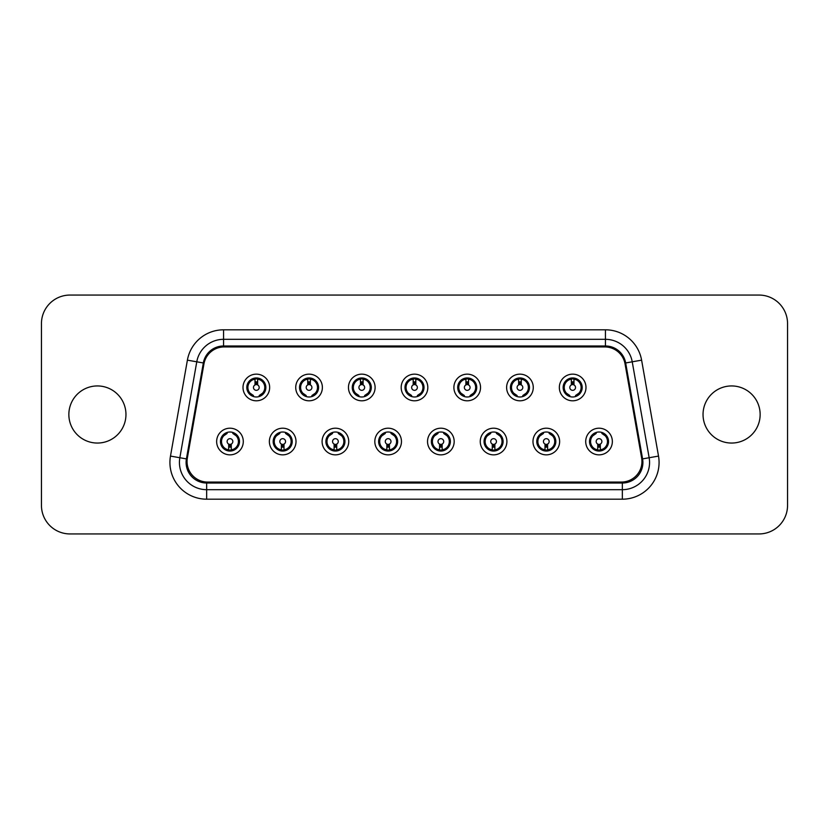 <?xml version="1.0" encoding="UTF-8"?>
<svg xmlns="http://www.w3.org/2000/svg" width="829" height="829" viewBox="0 0 829 829"><rect width="100%" height="100%" fill="white"/><g stroke="black" fill="none" stroke-linecap="round" stroke-linejoin="round"><path stroke-width="1.24" d="M256.337 400.801A13.326 13.326 0 0 1 244.793 380.812A13.326 13.326 0 0 1 267.871 380.812A13.326 13.326 0 0 1 256.337 400.801M361.776 400.801A13.326 13.326 0 0 1 350.242 380.812A13.326 13.326 0 0 1 373.319 380.812A13.326 13.326 0 0 1 361.776 400.801M467.224 400.801A13.326 13.326 0 0 1 455.681 380.812A13.326 13.326 0 0 1 478.758 380.812A13.326 13.326 0 0 1 467.224 400.801M572.663 400.801A13.326 13.326 0 0 1 561.129 380.812A13.326 13.326 0 0 1 584.207 380.812A13.326 13.326 0 0 1 572.663 400.801M282.699 454.852A13.326 13.326 0 0 1 271.156 434.862A13.326 13.326 0 0 1 294.233 434.862A13.326 13.326 0 0 1 282.699 454.852M388.138 454.852A13.326 13.326 0 0 1 376.604 434.862A13.326 13.326 0 0 1 399.682 434.862A13.326 13.326 0 0 1 388.138 454.852M493.587 454.852A13.326 13.326 0 0 1 482.043 434.862A13.326 13.326 0 0 1 505.12 434.862A13.326 13.326 0 0 1 493.587 454.852M599.025 454.852A13.326 13.326 0 0 1 587.492 434.862A13.326 13.326 0 0 1 610.569 434.862A13.326 13.326 0 0 1 599.025 454.852M641.636 457.94A20.559 20.559 0 0 1 621.387 482.063L207.613 482.063A20.559 20.559 0 0 1 187.364 457.94L203.944 363.921A20.559 20.559 0 0 1 224.193 346.936L604.807 346.936A20.559 20.559 0 0 1 625.056 363.921L641.636 457.94M546.301 454.852A13.326 13.326 0 0 1 534.767 434.862A13.326 13.326 0 0 1 557.844 434.862A13.326 13.326 0 0 1 546.301 454.852M440.862 454.852A13.326 13.326 0 0 1 429.318 434.862A13.326 13.326 0 0 1 452.396 434.862A13.326 13.326 0 0 1 440.862 454.852M335.413 454.852A13.326 13.326 0 0 1 323.88 434.862A13.326 13.326 0 0 1 346.957 434.862A13.326 13.326 0 0 1 335.413 454.852M229.975 454.852A13.326 13.326 0 0 1 218.431 434.862A13.326 13.326 0 0 1 241.508 434.862A13.326 13.326 0 0 1 229.975 454.852M519.949 400.801A13.326 13.326 0 0 1 508.405 380.812A13.326 13.326 0 0 1 531.482 380.812A13.326 13.326 0 0 1 519.949 400.801M414.5 400.801A13.326 13.326 0 0 1 402.967 380.812A13.326 13.326 0 0 1 426.033 380.812A13.326 13.326 0 0 1 414.5 400.801M309.051 400.801A13.326 13.326 0 0 1 297.518 380.812A13.326 13.326 0 0 1 320.595 380.812A13.326 13.326 0 0 1 309.051 400.801M599.025 451.049A9.513 9.513 0 0 1 589.512 441.525A9.513 9.513 0 0 1 599.025 432.013A9.513 9.513 0 0 1 608.548 441.525A9.513 9.513 0 0 1 599.025 451.049M546.301 451.049A9.513 9.513 0 0 1 536.788 441.525A9.513 9.513 0 0 1 546.301 432.013A9.513 9.513 0 0 1 555.824 441.525A9.513 9.513 0 0 1 546.301 451.049M493.587 451.049A9.513 9.513 0 0 1 484.063 441.525A9.513 9.513 0 0 1 493.587 432.013A9.513 9.513 0 0 1 503.099 441.525A9.513 9.513 0 0 1 493.587 451.049M440.862 451.049A9.513 9.513 0 0 1 431.349 441.525A9.513 9.513 0 0 1 440.862 432.013A9.513 9.513 0 0 1 450.375 441.525A9.513 9.513 0 0 1 440.862 451.049M388.138 451.049A9.513 9.513 0 0 1 378.625 441.525A9.513 9.513 0 0 1 388.138 432.013A9.513 9.513 0 0 1 397.651 441.525A9.513 9.513 0 0 1 388.138 451.049M335.413 451.049A9.513 9.513 0 0 1 325.901 441.525A9.513 9.513 0 0 1 335.413 432.013A9.513 9.513 0 0 1 344.937 441.525A9.513 9.513 0 0 1 335.413 451.049M282.699 451.049A9.513 9.513 0 0 1 273.176 441.525A9.513 9.513 0 0 1 282.699 432.013A9.513 9.513 0 0 1 292.212 441.525A9.513 9.513 0 0 1 282.699 451.049M229.975 451.049A9.513 9.513 0 0 1 220.452 441.525A9.513 9.513 0 0 1 229.975 432.013A9.513 9.513 0 0 1 239.488 441.525A9.513 9.513 0 0 1 229.975 451.049M572.663 396.987A9.513 9.513 0 0 1 563.15 387.475A9.513 9.513 0 0 1 572.663 377.951A9.513 9.513 0 0 1 582.186 387.475A9.513 9.513 0 0 1 572.663 396.987M519.949 396.987A9.513 9.513 0 0 1 510.426 387.475A9.513 9.513 0 0 1 519.949 377.951A9.513 9.513 0 0 1 529.462 387.475A9.513 9.513 0 0 1 519.949 396.987M467.224 396.987A9.513 9.513 0 0 1 457.701 387.475A9.513 9.513 0 0 1 467.224 377.951A9.513 9.513 0 0 1 476.737 387.475A9.513 9.513 0 0 1 467.224 396.987M414.5 396.987A9.513 9.513 0 0 1 404.987 387.475A9.513 9.513 0 0 1 414.5 377.951A9.513 9.513 0 0 1 424.013 387.475A9.513 9.513 0 0 1 414.5 396.987M361.776 396.987A9.513 9.513 0 0 1 352.263 387.475A9.513 9.513 0 0 1 361.776 377.951A9.513 9.513 0 0 1 371.299 387.475A9.513 9.513 0 0 1 361.776 396.987M309.051 396.987A9.513 9.513 0 0 1 299.538 387.475A9.513 9.513 0 0 1 309.051 377.951A9.513 9.513 0 0 1 318.574 387.475A9.513 9.513 0 0 1 309.051 396.987M256.337 396.987A9.513 9.513 0 0 1 246.814 387.475A9.513 9.513 0 0 1 256.337 377.951A9.513 9.513 0 0 1 265.85 387.475A9.513 9.513 0 0 1 256.337 396.987M97.407 443.049A28.549 28.549 0 0 1 72.683 400.22A28.549 28.549 0 0 1 122.132 400.22A28.549 28.549 0 0 1 97.407 443.049M787.55 505.379A28.549 28.549 0 0 1 759.001 533.938L69.999 533.938A28.549 28.549 0 0 1 41.45 505.379L41.45 323.621A28.549 28.549 0 0 1 69.999 295.062L759.001 295.062A28.549 28.549 0 0 1 787.55 323.621L787.55 505.379L787.55 323.621M731.592 443.049A28.549 28.549 0 0 1 706.868 400.22A28.549 28.549 0 0 1 756.317 400.22A28.549 28.549 0 0 1 731.592 443.049M206.659 499.193L206.659 489.68A27.222 27.222 0 0 1 179.852 457.732L186.411 458.893L203.333 362.967A20.559 20.559 0 0 1 223.571 345.983L605.429 345.983A20.559 20.559 0 0 1 625.667 362.967L642.589 458.893A20.559 20.559 0 0 1 622.341 483.017L206.659 483.017A20.559 20.559 0 0 1 186.411 458.893L203.333 362.967A20.559 20.559 0 0 1 223.571 345.983L605.429 345.983A20.559 20.559 0 0 1 625.667 362.967L632.226 361.807L649.148 457.732A27.222 27.222 0 0 1 622.341 489.68L206.659 489.68A27.222 27.222 0 0 1 179.852 457.732L196.774 361.807A27.222 27.222 0 0 1 223.571 339.32L605.429 339.32A27.222 27.222 0 0 1 632.226 361.807L641.605 360.159L658.516 456.085A36.735 36.735 0 0 1 622.341 499.193L206.659 499.193A36.735 36.735 0 0 1 170.484 456.085L187.395 360.159A36.735 36.735 0 0 1 223.571 329.807L605.429 329.807A36.735 36.735 0 0 1 641.605 360.159A36.735 36.735 0 0 0 605.429 329.807L605.429 339.32A27.222 27.222 0 0 1 632.226 361.807M642.589 458.893L649.148 457.732A27.222 27.222 0 0 1 622.341 489.68L622.341 483.017L206.659 483.017L206.659 489.68M69.999 533.938L759.001 533.938M759.001 295.062L69.999 295.062M41.45 323.621L41.45 505.379M443.712 432.448L443.712 433.463L447.069 435.805A8.445 8.445 0 0 1 444.106 449.328L444.841 450.168M436.873 450.168L437.619 449.328A8.445 8.445 0 0 1 434.645 435.805L438.002 433.463L438.002 432.448M437.619 449.328L440.386 450.074L440.386 451.028M441.339 451.028L441.339 450.074L444.106 449.328M439.557 449.95L439.557 444.064A2.86 2.86 0 0 1 438.645 439.722A2.86 2.86 0 0 1 443.08 439.722A2.86 2.86 0 0 1 442.168 444.064L442.168 449.95M439.557 444.064L440.386 444.344L440.386 447.214M441.339 447.214L441.339 444.344L442.168 444.064M411.64 396.552L411.64 395.537L408.293 393.195A8.445 8.445 0 0 1 411.257 379.672L410.51 378.832M418.49 378.832L417.743 379.672A8.445 8.445 0 0 1 420.707 393.195L417.36 395.537L417.36 396.552M417.743 379.672L414.977 378.926L414.977 377.972M414.023 377.972L414.023 378.926L411.257 379.672M415.806 379.05L415.806 384.936A2.86 2.86 0 0 1 416.718 389.278A2.86 2.86 0 0 1 412.282 389.278A2.86 2.86 0 0 1 413.194 384.936L413.194 379.05M415.806 384.936L414.977 384.656L414.977 381.786M414.023 381.786L414.023 384.656L413.194 384.936M232.825 432.448L232.825 433.463L236.182 435.805A8.445 8.445 0 0 1 233.218 449.328L233.954 450.168M225.985 450.168L226.731 449.328A8.445 8.445 0 0 1 223.757 435.805L227.115 433.463L227.115 432.448M226.731 449.328L229.498 450.074L229.498 451.028M230.452 451.028L230.452 450.074L233.218 449.328M228.669 449.95L228.669 444.064A2.86 2.86 0 0 1 227.757 439.722A2.86 2.86 0 0 1 232.193 439.722A2.86 2.86 0 0 1 231.281 444.064L231.281 449.95M228.669 444.064L229.498 444.344L229.498 447.214M230.452 447.214L230.452 444.344L231.281 444.064M338.273 432.448L338.273 433.463L341.631 435.805A8.445 8.445 0 0 1 338.657 449.328L339.403 450.168M331.434 450.168L332.18 449.328A8.445 8.445 0 0 1 329.206 435.805L332.564 433.463L332.564 432.448M332.18 449.328L334.937 450.074L334.937 451.028M335.89 451.028L335.89 450.074L338.657 449.328M334.108 449.95L334.108 444.064A2.86 2.86 0 0 1 333.206 439.722A2.86 2.86 0 0 1 337.631 439.722A2.86 2.86 0 0 1 336.729 444.064L336.729 449.95M334.108 444.064L334.937 444.344L334.937 447.214M335.89 447.214L335.89 444.344L336.729 444.064M390.998 432.448L390.998 433.463L394.355 435.805A8.445 8.445 0 0 1 391.381 449.328L392.127 450.168M384.159 450.168L384.894 449.328A8.445 8.445 0 0 1 381.931 435.805L385.288 433.463L385.288 432.448M384.894 449.328L387.661 450.074L387.661 451.028M388.614 451.028L388.614 450.074L391.381 449.328M386.832 449.95L386.832 444.064A2.86 2.86 0 0 1 385.92 439.722A2.86 2.86 0 0 1 390.355 439.722A2.86 2.86 0 0 1 389.443 444.064L389.443 449.95M386.832 444.064L387.661 444.344L387.661 447.214M388.614 447.214L388.614 444.344L389.443 444.064M285.549 432.448L285.549 433.463L288.906 435.805A8.445 8.445 0 0 1 285.932 449.328L286.679 450.168M278.71 450.168L279.456 449.328A8.445 8.445 0 0 1 276.482 435.805L279.839 433.463L279.839 432.448M279.456 449.328L282.223 450.074L282.223 451.028M283.176 451.028L283.176 450.074L285.932 449.328M281.383 449.95L281.383 444.064A2.86 2.86 0 0 1 280.482 439.722A2.86 2.86 0 0 1 284.907 439.722A2.86 2.86 0 0 1 284.005 444.064L284.005 449.95M281.383 444.064L282.223 444.344L282.223 447.214M283.176 447.214L283.176 444.344L284.005 444.064M306.202 396.552L306.202 395.537L302.844 393.195A8.445 8.445 0 0 1 305.818 379.672L305.072 378.832M313.041 378.832L312.295 379.672A8.445 8.445 0 0 1 315.269 393.195L311.911 395.537L311.911 396.552M312.295 379.672L309.528 378.926L309.528 377.972M308.585 377.972L308.585 378.926L305.818 379.672M310.367 379.05L310.367 384.936A2.86 2.86 0 0 1 311.269 389.278A2.86 2.86 0 0 1 306.844 389.278A2.86 2.86 0 0 1 307.746 384.936L307.746 379.05M310.367 384.936L309.528 384.656L309.528 381.786M308.585 381.786L308.585 384.656L307.746 384.936M358.926 396.552L358.926 395.537L355.568 393.195A8.445 8.445 0 0 1 358.542 379.672L357.796 378.832M365.765 378.832L365.019 379.672A8.445 8.445 0 0 1 367.993 393.195L364.636 395.537L364.636 396.552M365.019 379.672L362.252 378.926L362.252 377.972M361.299 377.972L361.299 378.926L358.542 379.672M363.092 379.05L363.092 384.936A2.86 2.86 0 0 1 363.993 389.278A2.86 2.86 0 0 1 359.558 389.278A2.86 2.86 0 0 1 360.47 384.936L360.47 379.05M363.092 384.936L362.252 384.656L362.252 381.786M361.299 381.786L361.299 384.656L360.47 384.936M253.477 396.552L253.477 395.537L250.12 393.195A8.445 8.445 0 0 1 253.094 379.672L252.348 378.832M260.316 378.832L259.57 379.672A8.445 8.445 0 0 1 262.544 393.195L259.187 395.537L259.187 396.552M259.57 379.672L256.814 378.926L256.814 377.972M255.86 377.972L255.86 378.926L253.094 379.672M257.643 379.05L257.643 384.936A2.86 2.86 0 0 1 258.555 389.278A2.86 2.86 0 0 1 254.12 389.278A2.86 2.86 0 0 1 255.021 384.936L255.021 379.05M257.643 384.936L256.814 384.656L256.814 381.786M255.86 381.786L255.86 384.656L255.021 384.936M496.436 432.448L496.436 433.463L499.794 435.805A8.445 8.445 0 0 1 496.82 449.328L497.566 450.168M489.597 450.168L490.343 449.328A8.445 8.445 0 0 1 487.369 435.805L490.727 433.463L490.727 432.448M490.343 449.328L493.11 450.074L493.11 451.028M494.063 451.028L494.063 450.074L496.82 449.328M492.271 449.95L492.271 444.064A2.86 2.86 0 0 1 491.369 439.722A2.86 2.86 0 0 1 495.794 439.722A2.86 2.86 0 0 1 494.892 444.064L494.892 449.95M492.271 444.064L493.11 444.344L493.11 447.214M494.063 447.214L494.063 444.344L494.892 444.064M549.161 432.448L549.161 433.463L552.518 435.805A8.445 8.445 0 0 1 549.544 449.328L550.29 450.168M542.321 450.168L543.068 449.328A8.445 8.445 0 0 1 540.093 435.805L543.451 433.463L543.451 432.448M543.068 449.328L545.824 450.074L545.824 451.028M546.777 451.028L546.777 450.074L549.544 449.328M544.995 449.95L544.995 444.064A2.86 2.86 0 0 1 544.093 439.722A2.86 2.86 0 0 1 548.518 439.722A2.86 2.86 0 0 1 547.617 444.064L547.617 449.95M544.995 444.064L545.824 444.344L545.824 447.214M546.777 447.214L546.777 444.344L547.617 444.064M601.885 432.448L601.885 433.463L605.243 435.805A8.445 8.445 0 0 1 602.269 449.328L603.015 450.168M595.046 450.168L595.782 449.328A8.445 8.445 0 0 1 592.818 435.805L596.175 433.463L596.175 432.448M595.782 449.328L598.548 450.074L598.548 451.028M599.502 451.028L599.502 450.074L602.269 449.328M597.719 449.95L597.719 444.064A2.86 2.86 0 0 1 596.807 439.722A2.86 2.86 0 0 1 601.243 439.722A2.86 2.86 0 0 1 600.331 444.064L600.331 449.95M597.719 444.064L598.548 444.344L598.548 447.214M599.502 447.214L599.502 444.344L600.331 444.064M464.364 396.552L464.364 395.537L461.007 393.195A8.445 8.445 0 0 1 463.981 379.672L463.235 378.832M471.204 378.832L470.457 379.672A8.445 8.445 0 0 1 473.432 393.195L470.074 395.537L470.074 396.552M470.457 379.672L467.701 378.926L467.701 377.972M466.748 377.972L466.748 378.926L463.981 379.672M468.53 379.05L468.53 384.936A2.86 2.86 0 0 1 469.442 389.278A2.86 2.86 0 0 1 465.007 389.278A2.86 2.86 0 0 1 465.908 384.936L465.908 379.05M468.53 384.936L467.701 384.656L467.701 381.786M466.748 381.786L466.748 384.656L465.908 384.936M517.089 396.552L517.089 395.537L513.731 393.195A8.445 8.445 0 0 1 516.705 379.672L515.959 378.832M523.928 378.832L523.182 379.672A8.445 8.445 0 0 1 526.156 393.195L522.798 395.537L522.798 396.552M523.182 379.672L520.415 378.926L520.415 377.972M519.472 377.972L519.472 378.926L516.705 379.672M521.254 379.05L521.254 384.936A2.86 2.86 0 0 1 522.156 389.278A2.86 2.86 0 0 1 517.731 389.278A2.86 2.86 0 0 1 518.633 384.936L518.633 379.05M521.254 384.936L520.415 384.656L520.415 381.786M519.472 381.786L519.472 384.656L518.633 384.936M569.813 396.552L569.813 395.537L566.456 393.195A8.445 8.445 0 0 1 569.43 379.672L568.684 378.832M576.652 378.832L575.906 379.672A8.445 8.445 0 0 1 578.88 393.195L575.523 395.537L575.523 396.552M575.906 379.672L573.14 378.926L573.14 377.972M572.186 377.972L572.186 378.926L569.43 379.672M573.979 379.05L573.979 384.936A2.86 2.86 0 0 1 574.88 389.278A2.86 2.86 0 0 1 570.445 389.278A2.86 2.86 0 0 1 571.357 384.936L571.357 379.05M573.979 384.936L573.14 384.656L573.14 381.786M572.186 381.786L572.186 384.656L571.357 384.936M605.429 339.32L605.429 345.983A20.559 20.559 0 0 1 625.667 362.967M203.333 362.967A20.559 20.559 0 0 1 223.571 345.983L223.571 339.32A27.222 27.222 0 0 0 196.774 361.807L203.333 362.967M622.341 489.68L622.341 499.193M170.484 456.085L179.852 457.732M649.148 457.732L658.516 456.085M187.395 360.159L196.774 361.807M223.571 329.807L223.571 339.32"/></g></svg>
